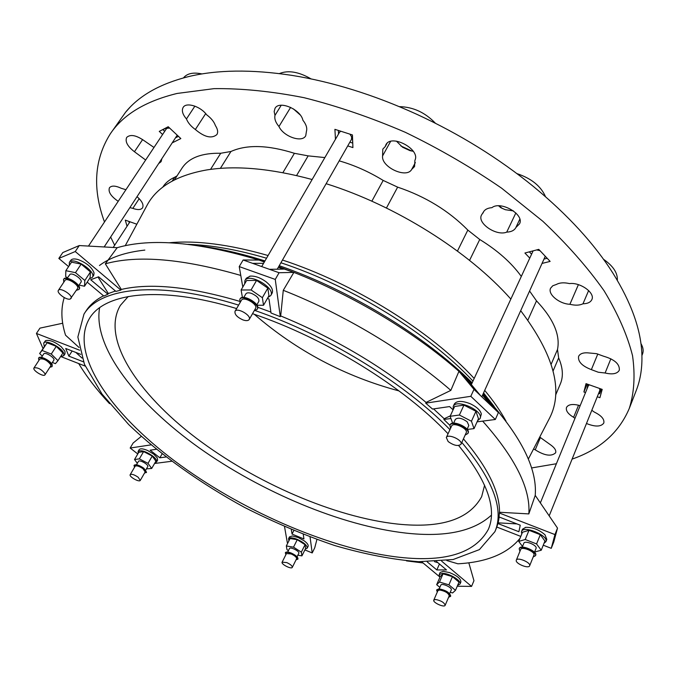 <?xml version="1.0" encoding="UTF-8"?>
<svg xmlns="http://www.w3.org/2000/svg" width="677" height="677" viewBox="0 0 677 677"><rect width="100%" height="100%" fill="white"/><g stroke="black" fill="none" stroke-linecap="round" stroke-linejoin="round"><path stroke-width="1.02" d="M254.29 314.289C296.687 350.889 344.931 376.429 399.032 390.925M484.605 485.172L481.669 496.656C469.195 519.454 441.099 528.585 397.391 524.049C334.362 517.236 255.17 482.726 196.017 437.943C137.279 393.32 100.839 338.204 120.396 305.369L128.249 296.492M244.642 283.917L244.93 280.591L246.301 278.23L250.278 276.106C255.161 275.835 260.383 277.705 265.959 281.708L266.535 282.165C271.553 286.456 273.415 290.128 272.112 293.166L270.766 295.536L267.965 297.474M244.93 280.591C248.823 272.366 275.928 288.072 270.766 295.536M256.972 305.234L263.522 305.276L268.938 295.764L267.83 288.106L256.591 280.405L246.631 280.498L241.105 289.993L242.425 297.499M349.924 134.139L351.651 136.932L351.473 139.386L277.231 269.209M261.694 266.56L339.507 132.303L340.751 131.211M349.831 142.255L352.742 143.042M352.675 143.169L352.345 134.918M338.339 130.441L338.525 133.995M263.522 305.276L262.363 297.677L251.065 289.959L241.105 289.993M251.065 289.959L256.591 280.405M262.363 297.677L267.83 288.106M243.796 297.44L245.861 293.886C246.775 292.633 248.704 292.489 251.649 293.463C256.955 295.9 259.35 298.54 258.834 301.383L256.795 304.946M242.891 319.891C237.119 317.234 234.496 314.382 235.012 311.344C237.035 307.028 251.912 315.609 249.187 319.519C248.205 320.856 246.106 320.983 242.891 319.891M235.012 311.344L241.435 300.258C243.5 295.883 258.292 304.43 255.542 308.399L249.187 319.519M240.09 302.585L239.819 299.31C242.349 293.928 260.56 304.447 257.175 309.33L254.213 310.735M239.971 299.082L240.098 298.828C242.628 293.446 260.84 303.965 257.446 308.847L257.294 309.084M242.806 287.073L239.235 266.594L275.26 279.423L280.286 316.658L271.028 313.002L268.981 298.98L267.432 298.422M249.771 276.174L250.278 276.106M265.959 281.708L266.535 282.165M104.486 221.98C92.292 188.705 94.272 159.264 110.419 133.657L125.677 112.111C139.166 95.601 160.06 83.779 188.367 76.645C217.089 69.706 251.489 69.266 291.567 75.325C331.967 81.748 373.704 94.729 416.77 114.278C459.785 134.156 498.695 158.249 533.501 186.564C567.893 214.947 594.406 243.872 613.049 273.347C631.226 302.636 640.823 329.352 641.847 353.487C642.422 367.146 640.552 379.492 636.228 390.536L629.305 408.383C619.04 432.561 599.974 449.46 572.107 459.099M146.638 206.079L147.358 204.742C157.132 186.911 176.849 175.326 206.51 169.978C235.757 165.247 270.969 168.429 312.139 179.523M326.136 183.695C395.664 205.444 468.721 251.472 510.737 298.955M520.774 310.802C553.888 354.782 563.543 390.443 549.741 417.794L549.039 419.148M99.451 265.511C110.114 257.404 125.245 252.267 144.844 250.092M137.126 196.753C142.128 201.196 143.93 204.894 142.542 207.847C140.884 209.938 137.643 210.107 132.836 208.364L129.976 207.644M118.213 201.323C110.918 196.313 107.998 191.794 109.454 187.757C111.536 185.405 115.479 185.583 121.301 188.308L125.922 189.712M161.735 159.281L161.084 161.685L159.154 163.216M145.648 160.017L134.444 151.733C127.513 146.367 124.923 141.595 126.684 137.423C130.382 134.054 136.255 135.18 144.311 140.799L153.984 147.468M215.413 125.592C217.757 129.222 218.248 132.218 216.885 134.571C211.715 138.92 204.539 137.236 195.357 129.51C190.939 126.328 187.969 122.808 186.463 118.949C182.562 114.362 181.461 110.503 183.162 107.381C186.234 101.855 200.62 106.348 206.663 114.802C211.148 118.128 214.067 121.725 215.413 125.592M306.427 131.397L305.733 135.772C302.086 143.059 283.502 136.593 278.958 126.514C275.59 122.495 274.27 118.788 274.98 115.386L274.16 111.553L275.023 108.345C279.11 100.162 300.74 109.361 302.898 120.235C306.19 124.373 307.366 128.097 306.427 131.397M411.701 169.394C406.665 178.973 380.99 167.067 382.581 155.93L382.818 149.101L385.23 146.587L385.882 144.81C391.111 133.496 420.798 149.321 414.916 160.288L414.569 166.55L411.701 169.394L415.356 162.573M506.726 232.135C496.393 236.442 476.769 223.088 481.559 214.939L483.293 212.231C484.715 209.523 487.592 208 491.925 207.661C500.701 200.46 524.87 214.651 519.521 223.833L515.925 227.464C514.418 230.358 511.355 231.915 506.726 232.135L515.857 212.95M569.907 304.278C559.337 303.973 547.473 294.148 550.604 288.199L552.754 285.779L556.469 284.416C559.744 282.622 564.085 282.351 569.509 283.595C580.24 282.072 595.371 292.963 591.85 299.606C590.539 302.306 587.585 303.702 582.982 303.787C579.571 305.437 575.213 305.598 569.907 304.278L578.395 284.653M591.368 369.642C582.008 366.012 577.76 361.569 578.615 356.314C580.13 353.402 583.811 352.302 589.65 353.03L596.522 353.665L603.639 356.237C614.623 359.445 619.853 364.108 619.311 370.226C617.263 373.806 612.533 374.728 605.12 373.002L598.307 372.24L591.368 369.642L597.799 353.986M574.968 418.378L573.597 417.32C568.003 413.952 565.642 410.651 566.505 407.427C568.426 404.262 572.979 403.678 580.172 405.658M591.808 410.279L594.321 412.081C601.43 415.576 604.586 419.232 603.799 423.057C601.015 426.865 595.235 427.009 586.468 423.497M539.73 437.08L550.883 445.06C554.768 447.92 556.35 450.501 555.631 452.811C551.391 456.704 544.587 455.706 535.228 449.824L533.544 449.003M127.048 226.245L125.279 220.118L136.839 224.222M162.598 134.495L159.264 131.389L168.218 126.734L180.835 138.565L172.669 142.644M335.462 139.276L334.903 129.341L352.429 134.943L352.92 147.586L347.741 145.91M529.6 257.937L524.912 253.02L538.774 249.373L550.13 261.407L542.26 263.378M585.529 392.575L583.904 391.991L586.028 383.656L602.208 389.393L599.898 397.695L597.266 396.756M162.717 187.216L162.945 186.869C165.586 182.79 169.504 179.583 174.683 177.247L177.069 175.834M174.454 179.887L182.062 168.082C188.858 157.843 201.746 152.9 220.719 153.256L230.95 151.487C246.851 144.362 267.999 144.971 294.41 153.307L308.153 155.871L324.858 157.572M339.194 160.855C354.299 165.18 368.965 171.704 383.182 180.429L397.644 187.14C425.427 196.491 448.817 210.809 467.824 230.087L479.739 239.497C497.536 250.431 511.355 262.684 521.18 276.25M529.676 291.161L536.506 300.859C553.414 318.757 560.412 334.971 557.501 349.493L558.66 357.938C562.909 367.772 563.492 376.387 560.395 383.783L555.614 395.131M110.419 133.657C123.299 114.557 145.53 101.152 177.103 93.451L214.025 88.645C241.689 88.306 271.714 91.327 304.117 97.708C337.408 106.061 371.165 117.603 405.379 132.337C439.212 148.712 471.302 167.337 501.64 188.198L542.844 221.286C567.275 244.355 587.67 267.491 604.028 290.695C617.864 313.519 627.367 335.166 632.53 355.637C635.297 375.151 634.222 392.728 629.305 408.383M556.392 463.737L531.53 467.959M114.65 245.243L110.656 237.06M400.86 145.961L412.056 151.115M499.084 205.825L502.342 208.499M396.409 141.138L402.587 147.231L410.025 150.658L413.258 151.284M498.636 205.825L500.828 207.712L505.313 209.709L513.454 210.902M640.916 343.535C643.175 347.377 643.717 350.847 642.541 353.961L641.923 355.543M603.495 259.257C613.201 266.01 617.813 273.043 617.331 280.354M516.932 173.608C531.377 178.432 540.906 186.133 545.518 196.711M399.337 106.644C413.063 106.915 425.097 112.45 435.429 123.256M279.347 73.598C288.157 69.985 298.743 71.754 311.09 78.913M300.089 114.819L293.344 108.853M183.484 77.897C187.072 73.421 193.25 72.1 202.008 73.928M125.448 112.382L130.001 107.296M583.904 391.991L587.162 384.054M535.228 449.824L540.432 437.469M573.597 417.32L578.564 405.193M605.12 373.002L610.874 358.768M582.982 303.787L588.635 290.551M482.929 213.145L483.793 211.385M516.102 227.04L519.809 219.196M385.23 146.587L387.041 143.312M382.581 155.93L390.595 141.417M274.98 115.386L281.234 105.231M278.958 126.514L290.645 107.372M186.463 118.949L194.891 106.128M195.357 129.51L205.698 113.609M134.444 151.733L142.627 139.564M132.836 208.364L139.191 198.666M522.263 547.118L523.854 543.225C524.751 540.102 537.199 545.163 536.116 548.226L534.491 552.271M519.293 548.582L519.369 548.353C520.605 544.105 537.741 551.323 535.685 555.242L535.575 555.462M519.944 551.306L519.174 548.81C520.418 544.57 537.555 551.789 535.499 555.707L533.222 556.917M520.647 549.648L520.698 549.462C521.713 546.017 535.634 551.882 533.967 555.064L529.642 565.786C528.678 569.086 515.222 563.577 516.272 560.319L516.331 560.141C517.313 556.748 531.284 562.663 529.642 565.786M534.593 552.026L541.236 550.232L536.565 543.944L525.225 539.51L518.717 541.405L522.534 546.449M541.236 550.232L544.934 541.016L540.305 534.703L528.999 530.303L522.483 532.257L518.717 541.405M525.225 539.51L528.999 530.303M536.565 543.944L540.305 534.703M521.798 533.925L521.434 531.851L522.483 529.202L525.767 527.341C532.765 527.231 539.18 529.727 545.019 534.822L546.821 539.4L545.907 541.693L544.037 543.242M521.544 531.479C523.448 524.988 549.03 535.685 545.907 541.693M599.568 388.463L599.847 390.375L549.182 515.874M540.356 502.909L588.279 385.848L589.337 384.832M587.991 384.35L586.9 389.224M598.62 393.396L599.594 393.743L600.922 388.945M599.594 393.743L601.455 389.131M136.492 464.761L138.48 461.359C139.394 459.277 149.101 464.794 147.738 466.614L145.767 470.024M134.435 467.409L134.173 465.217C135.984 464.1 139.234 465.124 143.905 468.289L146.545 472.233L144.489 473.113M133.961 465.581C135.772 464.464 139.013 465.488 143.693 468.653L146.334 472.597M130.196 474.67L135.121 466.241C136.593 465.336 139.225 466.174 143.025 468.738L145.166 471.945L140.283 480.382C139.327 482.583 128.757 476.6 130.196 474.67C131.66 473.79 134.3 474.636 138.116 477.209L140.283 480.382M146.435 468.865L151.699 468.459L148.001 463.356L139.36 458.871L134.52 459.531L137.329 463.339M134.52 459.531L138.76 452.295L143.609 451.584L139.36 458.871M148.001 463.356L152.232 456.061L143.609 451.584M151.699 468.459L155.896 461.181L152.232 456.061M138.201 453.243L138.108 451.466L139.166 449.655C140.317 448.309 143.169 448.606 147.713 450.543L153.747 454.174L157.242 457.847L157.606 460.14L156.565 461.951L154.982 462.763M138.108 451.466C140.858 449.731 145.716 451.246 152.689 455.993C155.854 458.566 157.149 460.555 156.565 461.951M453.624 423.133L455.35 419.376C457.999 417.235 461.942 418.047 467.181 421.788L468.814 425.503L467.096 429.277M450.053 425.038L450.154 424.775C452.067 419.401 470.938 427.991 468.137 432.975L468.01 433.221M450.527 428.397L449.926 425.274C451.83 419.901 470.718 428.49 467.917 433.475L465.158 435.074M446.321 437.537L451.601 426.053C453.158 421.686 468.492 428.668 466.216 432.721L460.995 444.247C458.151 446.498 453.861 445.593 448.149 441.548L446.321 437.537C447.844 433.221 463.246 440.262 460.995 444.247M467.24 429.463L474.027 428.617L471.454 421.238L459.395 415.026L450.112 416.296L452.676 423.235M474.027 428.617L478.478 418.733L475.948 411.303L463.948 405.117L454.656 406.471L450.112 416.296M471.454 421.238L475.948 411.303M459.395 415.026L463.948 405.117M453.235 409.551L453.218 406.445C456.137 398.228 484.292 410.981 480.027 418.614L477.615 420.662M453.218 406.445L454.343 404C456.704 400.725 461.892 400.589 469.923 403.61L470.633 403.924C476.803 406.945 480.374 410.304 481.355 414.011L480.027 418.614M545.273 256.261L481.804 396.815M471.344 384.604L533.121 250.862M536.675 249.923L539.984 250.659M529.355 251.852L531.411 254.01M544.24 259.02L547.168 258.267M67.116 278.247L70.103 274.236C73.277 272.653 83.017 279.821 80.986 282.224L78.676 285.736M63.697 279.262L63.824 279.042C66.084 274.82 82.272 285.322 79.26 289.037L79.099 289.24M63.79 282.216L63.536 279.466C65.796 275.251 81.985 285.753 78.981 289.46L76.349 290.34M58.391 290.34L64.984 280.413C66.811 276.986 79.971 285.516 77.525 288.537L70.273 299.014C66.82 300.596 56.25 292.896 58.391 290.34C60.185 286.963 73.421 295.502 71 298.472M79.099 285.102L84.507 286.236L84.845 280.498L75.477 272.662L65.847 270.69L65.669 276.512L67.345 277.9M75.477 272.662L81.147 264.098L71.534 262.168L65.847 270.69M84.845 280.498L90.456 271.934L81.147 264.098M84.507 286.236L90.075 277.722L90.456 271.934M69.249 265.596L69.367 262.431C72.845 255.982 96.938 271.714 92.343 277.384L89.398 278.755M69.367 262.431L70.78 260.315C71.872 258.859 74.157 258.563 77.635 259.443L78.194 259.596C86.639 262.854 91.937 267.313 94.069 272.975L93.722 275.268L92.343 277.384M88.484 246.073L166.305 128.918L167.024 128.283L169.639 128.071M177.222 135.18L104.156 246.953M175.969 137.609L178.474 136.356M168.378 126.887L162.962 129.705L164.706 131.33M439.212 588.846L440.829 585.131C441.582 582.677 452.541 587.644 451.271 589.87L449.663 593.594M436.716 589.862L438.924 588.838C445.72 590.141 449.655 592.527 450.721 595.988L450.611 596.183M437.3 592.053L436.597 590.056L438.747 589.244C445.542 590.556 449.477 592.934 450.552 596.395L448.631 597.207M433.788 600.11L437.901 590.649L439.652 589.997C445.17 591.063 448.369 592.993 449.24 595.811L445.153 605.297C444.349 607.895 432.442 602.454 433.788 600.11L435.531 599.475C441.057 600.575 444.264 602.513 445.153 605.297M450.247 592.248L452.583 592.95L455.494 590.336L448.919 584.835L439.458 582.025L436.665 584.7L439.864 587.357M436.665 584.7L440.211 576.601L443.02 573.868L439.458 582.025M448.919 584.835L452.456 576.643L443.02 573.868M455.494 590.336L458.998 582.152L452.456 576.643M440.152 572.446L443.291 571.32L449.731 572.649C457.28 575.797 460.995 578.92 460.876 582.017L460.792 582.228M439.906 577.295L439.187 574.621L442.403 573.351C449.096 573.089 461.926 580.9 460.013 584.048L457.652 585.292M287.7 552.043L289.46 548.539C290.221 546.449 300.029 551.433 298.811 553.295L297.068 556.799M285.855 554.742L285.466 552.593C286.176 551.679 288.106 551.831 291.245 553.05C295.815 555.199 298.058 557.163 297.956 558.94L296.01 559.904M285.279 552.965C285.99 552.051 287.911 552.204 291.051 553.422C295.629 555.572 297.872 557.535 297.77 559.312M282.114 562.181L286.447 553.558L291.144 553.938C294.859 555.682 296.678 557.281 296.602 558.72L292.295 567.36C291.491 569.569 280.828 564.144 282.114 562.181L286.803 562.587C290.535 564.347 292.362 565.938 292.295 567.36M297.872 555.182L301.917 555.876L301.341 552.153L293.513 547.16L286.329 545.95L286.997 549.707L288.419 550.621M286.329 545.95L290.069 538.528L297.254 539.696L293.513 547.16M301.341 552.153L305.056 544.689L297.254 539.696M301.917 555.876L305.598 548.455L305.056 544.689M288.927 540.813L288.537 538.74L289.468 536.895L292.362 535.972L298.125 537.479L304.21 540.838C307.29 543.157 308.585 544.993 308.111 546.356L307.189 548.209L305.259 549.132M288.537 538.74C289.621 537.343 292.506 537.538 297.195 539.332C304.032 542.539 307.366 545.501 307.189 548.209M41.483 357.371L43.726 353.936C44.97 351.498 55.556 358.116 53.822 360.232L51.596 363.676M38.674 358.082L38.784 357.871C39.977 355.298 50.792 360.824 52.222 364.734L52.129 366.46M38.902 360.418L38.53 358.26C39.723 355.687 50.547 361.205 51.968 365.115L52.027 366.663L49.878 367.247M33.985 367.95L39.791 359.055C43.336 358.277 46.975 360.13 50.716 364.624L50.758 365.885L45.004 374.796C43.709 377.368 32.157 370.209 33.985 367.95C37.514 367.213 41.17 369.075 44.944 373.543L45.004 374.796M52.374 362.474L55.412 363.667L57.943 360.689L51.274 354.054L42.067 350.458L39.638 353.512L42.296 356.127M42.067 350.458L47.085 342.79L39.638 353.512M51.274 354.054L56.267 346.362L47.085 342.79M57.943 360.689L62.893 353.013L56.267 346.362M44.259 346.463L43.7 343.104L45.537 340.658C49.446 339.617 54.668 341.648 61.201 346.751L64.984 351.431L65.034 353.783L63.807 355.687L60.566 356.618M43.7 343.104C45.545 339.169 61.725 347.419 63.756 353.343L63.807 355.687M113.203 247.46L129.967 221.777M128.867 221.387L129.273 222.835M278.679 266.687L293.869 272.391L278.475 267.043M264.335 262.007L259.012 260.07L264.445 261.813M280.286 316.658L280.693 315.939C335.758 338.678 384.214 367.501 426.061 402.417L425.706 403.153L432.535 409.052L449.579 406.572L453.099 409.839M471.801 383.622L458.947 371.326L473.976 389.377L498.39 412.572L482.98 394.234C520.021 434.143 537.436 467.866 535.228 495.378L557.509 528.102L553.786 541.964L551.256 548.328L543.259 545.197M480.526 395.596L466.385 378.655L471.742 383.749M491.967 406.471L482.532 395.216M498.39 412.572L495.336 419.486L477.082 421.839M433.551 408.908L444.205 418.733L443.858 419.461L449.892 425.351M473.976 389.377L470.803 396.307L495.336 419.486M426.061 402.417L450.84 390.384L458.947 371.326L471.971 383.241M425.706 403.153L470.803 396.307M444.205 418.733L450.323 415.839M443.858 419.461L450.933 418.513M469.923 403.61L470.633 403.924M439.449 563.992L436.834 569.941L446.49 569.924L436.555 561.555M441.666 561.157L471.547 586.4L473.959 580.705L468.806 562.773M421.686 561.8L439.525 576.711M446.845 560.556L457.906 563.797C486.678 562.223 507.361 553.752 519.961 538.384M434.507 561.665L437.833 562.629M427.195 561.851L436.834 569.941M471.547 586.4L457.254 586.223M449.731 572.649L449.147 572.446M162.048 453.979L159.84 457.804L150.125 450.188L156.235 449.3M150.929 444.882L130.17 448.03L133.124 443.029L141.239 436.411M171.526 461.291L154.568 463.483M165.89 456.992L159.84 457.804M137.786 453.962L130.17 448.03M148.212 450.772L147.713 450.543M97.979 277.011L108.345 293.547L107.931 294.199L90.701 279.745L98.588 276.783L115.936 291.398L120.904 290.103L75.257 251.531L79.251 245.556L117.18 247.689C151.191 237.864 198.463 241.994 259.012 260.07L243.136 259.985L239.235 266.594M68.58 266.586L58.831 258.436L62.783 252.572L79.251 245.556M120.904 290.103L121.327 289.443L105.316 263.81L117.18 247.689M107.931 294.199L103.835 296.061L87.189 282.14M58.831 258.436L75.257 251.531M77.635 259.443L78.194 259.596M72.143 350.999L68.851 356.136L65.728 348.503L80.791 354.359M79.658 350.221L36.431 333.448L39.951 328.133L62.69 323.242M82.002 358.074L75.841 352.438M83.406 361.814L68.851 356.136M85.243 366.113L61.023 356.652M79.057 347.504L65.542 335.2C61.158 321.38 60.718 308.839 64.222 297.575M42.989 348.393L36.431 333.448M61.632 347.132L61.201 346.751M293.801 530.607L292.049 534.085L303.931 538.951L303.271 534.415M310.058 537.013L312.207 552.94L314.746 547.795L316.895 539.527M291.313 529.566L292.049 534.085M284.535 526.681L287.327 542.692L287.86 542.912M312.207 552.94L304.87 549.919M304.21 540.838L303.77 540.525M463.44 438.848C487.762 467.528 499.778 492.001 499.499 512.261L499.008 516.932L520.249 525.191L518.895 531.733L497.883 523.533L498.17 522.847L516.932 523.905M557.509 528.102L554.937 534.576L551.256 548.328M499.499 512.261L528.83 513.911L535.228 495.378M499.203 512.954L554.937 534.576M497.883 523.533L496.808 527.036L520.774 536.404M525.767 527.341L525.31 527.408M243.136 259.985L279.076 272.729L293.869 272.391C353.91 295.832 415.145 332.712 458.947 371.326M279.076 272.729L275.26 279.423M280.693 315.939L283.274 290.306L293.869 272.391M252.623 263.353L263.565 263.336M269.471 269.319L283.528 269.116L278.34 267.28M236.62 308.568C160.694 285.491 104.952 292.472 89.576 318.258C68.682 353.149 110.114 412.598 174.624 460.944C239.65 509.502 325.84 547.693 394.996 556.756C443.672 562.976 474.78 553.854 488.337 529.389C497.248 508.833 487.347 480.873 458.642 445.525M448.047 433.771C404.389 387.219 325.129 338.094 252.521 313.679M255.254 310.591L261.322 312.757C331.722 338.094 406.403 384.79 449.951 429.65M461.816 442.436C493.279 480.137 504.306 509.883 494.912 531.682L479.409 549.614L453.133 559.524L418.657 561.698C392.499 559.608 364.531 554.218 334.751 545.552C304.565 535.27 274.532 522.576 244.668 507.479C200.612 483.463 160.466 454.944 128.681 424.538L102.015 394.048L84.447 364.311L77.863 337.011L83.982 314.111C100.018 287.251 158.841 280.236 238.626 305.107M105.316 263.81C137.727 254.848 182.875 258.724 240.775 275.437M108.345 293.547L115.471 291.008M257.725 307.265L270.893 312.089M121.327 289.443C150.319 282.724 189.755 286.684 239.607 301.324M83.982 314.111L85.962 311.048C89.88 304.938 95.736 299.852 103.513 295.79M496.842 527.053L494.912 531.682M499.22 517.016L498.17 522.847M482.659 421.119C515.324 457.897 530.709 488.836 528.83 513.911M423.083 562.959L406.479 560.886M109.539 403.661C97.031 390.214 86.749 376.852 78.693 363.557M283.274 290.306C344.068 314.255 406.276 351.583 450.84 390.384M99.612 307.756C92.639 347.293 136.61 403.128 198.75 447.573C261.364 492.077 341.03 525.707 405.853 533.087C445.017 537.428 473.528 531.462 491.375 515.189M169.165 242.772C196.516 240.191 229.495 244.439 268.092 255.525M282.478 260.036C354.029 283.418 430.817 331.29 474.179 378.443M484.715 390.392C493.491 400.987 500.591 411.235 506.032 421.136M196.889 245.514C217.952 248.129 240.64 253.266 264.961 260.924M279.246 265.697C350.322 290.34 425.647 336.418 472.165 382.818M483.056 394.056L488.176 399.743M187.944 244.329C211.266 245.049 237.466 249.669 266.535 258.216M280.921 262.769C352.446 286.363 429.15 334.04 472.961 381.092M483.564 392.939L494.193 406.479M553.075 370.996L558.66 357.938M551.154 364.277L557.501 349.493M527.865 320.136L536.506 300.859M469.559 260.4L479.739 239.497M457.449 251.074L467.824 230.087M386.432 208.017L397.644 187.14M371.851 201.187L383.182 180.429M296.577 175.555L308.153 155.871M282.876 172.686L294.41 153.307M220.372 168.37L230.95 151.487M210.547 169.377L220.719 153.256M172.22 181.064L174.683 177.247M257.175 309.33L257.446 308.847M239.819 299.31L240.098 298.828M528.314 459.082L549.741 417.794M125.253 245.675L147.358 204.742M535.499 555.707L535.685 555.242M519.174 548.81L519.369 548.353M516.331 560.141L520.698 549.462M467.917 433.475L468.137 432.975M449.926 425.274L450.154 424.775M78.981 289.46L79.26 289.037M63.536 279.466L63.824 279.042M460.013 584.048L460.876 582.017M439.187 574.621L440.075 572.607"/></g></svg>
